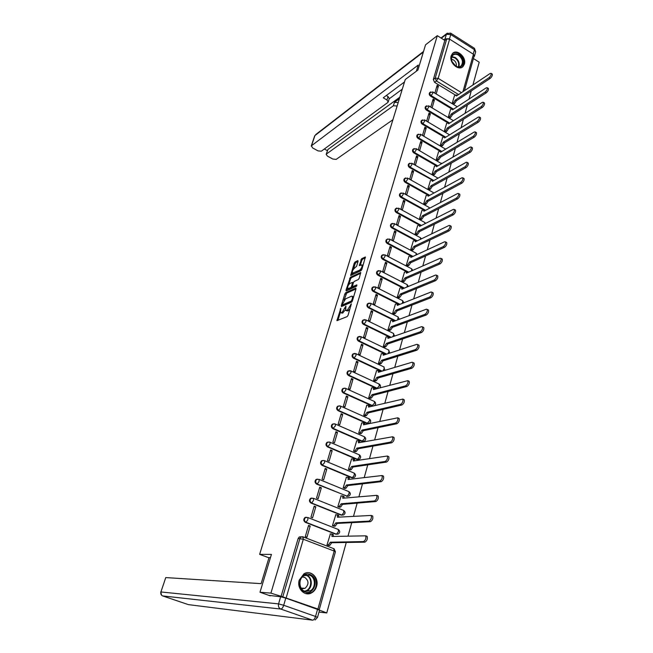 <?xml version="1.0" encoding="UTF-8"?>
<svg xmlns="http://www.w3.org/2000/svg" width="653" height="653" viewBox="0 0 653 653"><rect width="100%" height="100%" fill="white"/><g stroke="black" fill="none" stroke-linecap="round" stroke-linejoin="round"><path stroke-width="0.98" d="M340.825 308.257L336.924 320.664L347.176 316.599L348.049 315.326L351.363 303.833L347.339 310.159L345.657 310.363L345.951 306.045L342.156 312.346L341.331 312.697L340.515 312.55L340.825 308.257M348.8 370.847L347.804 371.222C346.555 372.79 346.776 374.21 348.457 375.483L376.944 388.617M343.739 388.282L342.694 388.657C341.405 390.249 341.609 391.686 343.323 392.975L372.528 406.093M338.613 405.962L337.511 406.329C336.181 407.945 336.377 409.407 338.115 410.704L366.978 423.528L368.472 423.544M333.422 423.87L332.263 424.238C330.883 425.878 331.071 427.356 332.834 428.678L361.958 441.355L363.403 441.395M328.173 442.032L326.941 442.391C325.512 444.056 325.7 445.558 327.488 446.889L356.873 459.426L358.26 459.475M322.851 460.447L321.545 460.798C320.076 462.487 320.248 464.005 322.06 465.36L351.722 477.743L353.044 477.808M317.456 479.114L316.085 479.449C314.558 481.163 314.722 482.706 316.566 484.085L347.747 496.386M311.995 498.051L310.542 498.361C308.967 500.108 309.114 501.675 310.991 503.063L341.201 515.135L342.939 514.98M306.233 517.217L304.927 517.543C303.294 519.306 303.433 520.898 305.335 522.318L335.83 534.219L337.552 534.072M299.262 580.06C296.47 588.41 304.869 596.981 311.677 592.81C314.077 591.438 315.717 589.3 316.591 586.386C319.333 577.978 310.836 569.44 303.988 573.799L299.262 580.06M451.182 55.815C448.831 62.574 458.708 71.438 463.034 66.508L464.397 64.116C466.707 57.358 456.839 48.51 452.496 53.505L451.182 55.815M358.097 261.298L357.836 260.596L355.044 261.992L354.204 263.241L350.661 275.484L360.987 270.685L361.86 269.411L365.402 256.98L361.664 258.678L359.289 265.608L362.015 264.889C362.293 266.759 361.509 268.505 359.664 270.13L352.326 273.232C352.065 271.387 352.832 269.665 354.644 268.048L356.595 266.261L358.097 261.298M270.269 595.863L259.992 592.23L271.436 554.397L259.633 554.356L405.244 79.527L417.92 70.042L425.544 44.812L437.298 35.662L270.913 593.12L282.765 596.85L299.939 538.431L301.033 536.937L302.698 536.758M259.992 592.23L270.913 593.12M345.706 292.683L344.849 293.923L341.25 305.767L341.486 306.543L351.502 302.2L352.383 300.927L356.007 288.879L355.746 288.12L345.706 292.683L346.661 293.156L344 300.364M345.992 290.185L350.4 277.239L360.742 272.472L359.199 278.251L358.326 279.525L354.212 281.451L353.346 282.708L352.318 286.781L356.873 284.855L356.448 286.267L346.237 290.936L345.992 290.185L346.89 290.634M455.484 95.118L434.547 82.319L436.433 80.972L435.208 78.148L446.717 39L449.639 39.147L473.433 54.264L474.217 55.725L464.446 90.661M318.99 612.09L326.753 612.938L346.261 542.48M348.057 536.007L351.747 522.661M353.534 516.205L357.158 503.12M358.938 496.68L362.488 483.849M364.268 477.433L367.753 464.846M369.525 458.455L372.936 446.113M374.7 439.738L378.054 427.633M379.809 421.283L383.099 409.407M384.854 403.081L388.078 391.433M389.817 385.123L392.984 373.696M394.722 367.41L397.824 356.195M399.563 349.926L402.607 338.931M404.338 332.687L407.325 321.888M409.047 315.668L411.978 305.082M413.692 298.878L416.573 288.487M418.279 282.308L421.103 272.105M422.809 265.951L425.585 255.935M427.282 249.797L430 239.978M431.69 233.864L434.359 224.216M436.049 218.126L438.669 208.658M440.351 202.585L442.922 193.296M444.595 187.24L447.125 178.122M448.791 172.09L451.272 163.136M452.937 157.128L455.37 148.337M457.027 142.346L459.41 133.718M461.067 127.751L463.41 119.279M465.058 113.328L467.36 105.011M469.001 99.085L471.262 90.922M472.894 85.012L479.212 62.206L473.433 58.55M437.298 35.662L444.832 40.437L446.717 39M318.093 609.608L319.244 609.673L317.938 609.037L282.765 596.85M317.521 609.396L285.785 598.124L283.696 605.266L315.538 616.465L317.521 609.396L326.753 612.938M330.402 533.876L326.99 544.945L328.63 545.459M310.199 526.016L308.575 525.379L305.294 536.603L306.934 537.239L310.199 526.016L308.355 526.106M315.815 506.769L314.199 506.124L310.959 517.2L312.583 517.837L315.815 506.769L313.962 506.924M335.805 514.744L332.45 525.657L334.083 526.171M321.341 487.791L319.741 487.138L316.55 498.059L318.166 498.704L321.341 487.791L319.488 488.011M341.144 495.864L337.846 506.63L339.462 507.152M326.802 469.074L325.21 468.413L322.068 479.188L323.659 479.841L326.802 469.074L324.941 469.352M346.408 477.245L343.168 487.873L344.768 488.395M332.181 450.611L330.614 449.941L327.504 460.569L329.088 461.23L332.181 450.611L330.312 450.954M351.608 458.879L348.416 469.36L350 469.899M337.495 432.4L335.936 431.723L332.875 442.203L334.434 442.881L337.495 432.4L335.618 432.8M356.734 440.767L353.591 451.101L355.167 451.639M342.727 414.435L341.184 413.749L338.164 424.091L339.715 424.768L342.727 414.435L340.85 414.892M361.795 422.883L358.693 433.086L360.26 433.633M347.894 396.706L346.368 396.012L343.388 406.215L344.923 406.909L347.894 396.706L346.017 397.22M366.79 405.244L363.737 415.316L365.28 415.863M352.995 379.213L351.477 378.52L348.539 388.584L350.065 389.278L352.995 379.213L351.11 379.777M371.712 387.841L368.708 397.775L370.243 398.33M358.024 361.958L356.522 361.248L353.624 371.182L355.134 371.884L358.024 361.958L356.138 362.57M376.577 370.659L373.614 380.47L375.14 381.017M362.995 344.923L361.501 344.213L358.636 354.016L360.138 354.718L362.995 344.923L361.101 345.592M381.385 353.706L378.454 363.386L379.973 363.941M367.892 328.108L366.415 327.39L363.59 337.062L365.076 337.781L367.892 328.108L365.998 328.826M386.119 336.964L383.238 346.523L384.739 347.086M358.636 336.687L357.983 336.932M372.732 311.514L371.263 310.787L368.472 320.337L369.949 321.064L372.732 311.514L370.831 312.281M390.804 320.443L387.955 329.879L389.441 330.442M377.507 295.132L376.055 294.397L373.296 303.833L374.757 304.559L377.507 295.132L375.606 295.94M395.424 304.135L392.616 313.448L394.094 314.011M382.225 278.953L380.781 278.219L378.063 287.532L379.507 288.259L382.225 278.953L380.315 279.811M399.987 288.03L397.212 297.221L398.681 297.792M386.878 262.988L385.45 262.245L382.764 271.436L384.201 272.179L386.878 262.988L384.968 263.894M404.493 272.13L401.758 281.206L403.211 281.778M391.474 247.226L390.053 246.475L387.4 255.552L388.829 256.294L391.474 247.226L389.563 248.164M408.941 256.425L406.239 265.387L407.684 265.967M396.012 231.652L394.608 230.901L391.988 239.863L393.4 240.614L396.012 231.652L394.102 232.639M413.333 240.916L410.664 249.764L412.1 250.344M400.493 216.274L399.097 215.523L396.518 224.371L397.914 225.122L400.493 216.274L398.575 217.302M417.667 225.603L415.039 234.345L416.459 234.925M404.917 201.091L403.538 200.332L400.983 209.074L402.37 209.833L404.917 201.091L403.007 202.161M421.952 210.47L419.357 219.106L420.769 219.694M409.292 186.097L407.921 185.33L405.399 193.957L406.778 194.725L409.292 186.097L407.374 187.199M426.189 195.525L423.626 204.054L425.03 204.642M413.61 171.274L412.247 170.506L409.757 179.036L411.129 179.804L413.61 171.274L411.692 172.416M430.376 180.767L427.837 189.19L429.233 189.778M417.879 156.638L416.524 155.871L414.067 164.295L415.422 165.062L417.879 156.638L415.961 157.822M434.506 166.18L432 174.506L433.388 175.094M422.091 142.183L420.752 141.407L418.32 149.725L419.667 150.5L422.091 142.183L420.173 143.399M438.587 151.774L436.114 159.993L437.486 160.589M426.254 127.898L424.932 127.115L422.524 135.342L423.862 136.118L426.254 127.898L424.336 129.147M442.62 137.53L440.179 145.66L441.542 146.256M430.368 113.785L429.054 112.993L426.678 121.123L428.001 121.907L430.368 113.785L428.45 115.067M446.611 123.466L444.195 131.49L445.55 132.086M434.433 99.836L433.127 99.044L430.784 107.076L432.098 107.859L434.433 99.836L432.515 101.15M450.546 109.557L448.17 117.491L449.509 118.095M451.623 108.863L430.498 96.097L431.168 95.632C429.837 94.522 429.543 93.371 430.303 92.163L430.711 91.893M447.713 122.764L426.401 110.047L427.07 109.59C425.723 108.48 425.438 107.312 426.213 106.088L426.646 105.802M443.762 136.828L422.262 124.16L422.932 123.719C421.56 122.593 421.275 121.417 422.075 120.176L422.54 119.883M439.763 151.063L418.067 138.444L418.736 138.012C417.349 136.885 417.071 135.693 417.887 134.436L418.385 134.134M435.714 165.47L413.822 152.9L414.484 152.484C413.088 151.349 412.81 150.141 413.651 148.868L414.182 148.549M427.895 189.223L429.25 188.472L431.07 185.738L464.879 166.874C466.634 165.372 467.344 163.854 467.034 162.336L466.111 162.336L432.302 181.379L432.319 180.057L409.521 167.535L410.19 167.127C408.778 165.984 408.5 164.768 409.358 163.479L409.929 163.152M427.486 194.823L405.17 182.342L405.839 181.958C404.403 180.808 404.134 179.575 405.015 178.269L405.627 177.926M423.299 209.768L400.771 197.345L401.432 196.969C399.987 195.81 399.709 194.561 400.615 193.239L401.277 192.888M419.079 224.901L396.306 212.527L396.975 212.168C395.506 211.001 395.236 209.744 396.167 208.397L396.877 208.038M414.81 240.231L391.792 227.905L392.461 227.554C390.967 226.379 390.706 225.105 391.661 223.742L392.429 223.375M410.517 255.764L387.221 243.471L387.882 243.136C386.38 241.953 386.119 240.671 387.098 239.284L386.437 239.618C385.458 241.006 385.719 242.287 387.221 243.471M408.043 272.464L382.593 259.241L383.254 258.923C381.727 257.731 381.466 256.425 382.487 255.021L383.368 254.637M403.717 288.414L377.899 275.207L378.56 274.905C377.018 273.705 376.765 272.383 377.809 270.954L378.756 270.571M399.342 304.567L373.149 291.385L373.81 291.099C372.243 289.883 371.998 288.553 373.067 287.1L374.087 286.708M394.934 320.933L368.341 307.767L369.002 307.498C367.41 306.273 367.166 304.918 368.276 303.449L369.369 303.057M390.486 337.511L363.468 324.361L364.129 324.108C362.513 322.876 362.276 321.505 363.419 320.011L364.586 319.619M385.996 354.318L358.53 341.176L359.191 340.939C357.55 339.691 357.322 338.311 358.497 336.793L359.746 336.409M381.483 371.353L353.526 358.219L354.179 357.999C352.522 356.734 352.302 355.33 353.51 353.795L354.857 353.42M259.633 554.356L268.954 557.801M436.147 93.959L438.457 86.049L437.159 85.257L434.849 93.167M454.447 95.82L452.096 103.631M438.457 86.049L436.53 87.404M430 92.383L429.641 92.636C428.882 93.836 429.168 94.987 430.498 96.097M425.936 106.284L425.552 106.545C424.768 107.761 425.054 108.929 426.401 110.047M421.822 120.348L421.414 120.625C420.614 121.858 420.899 123.033 422.262 124.16M417.659 134.583L417.218 134.869C416.402 136.126 416.687 137.31 418.067 138.444M413.447 148.998L412.982 149.292C412.141 150.557 412.427 151.765 413.822 152.9M409.194 163.585L408.696 163.887C407.831 165.176 408.109 166.393 409.521 167.535M404.884 178.342L404.354 178.661C403.464 179.967 403.742 181.199 405.17 182.342M400.526 193.296L399.954 193.623C399.048 194.945 399.318 196.186 400.771 197.345M396.11 208.429L395.506 208.764C394.575 210.111 394.845 211.36 396.306 212.527M391.653 223.75L391 224.093C390.045 225.456 390.306 226.73 391.792 227.905M382.536 254.988L381.825 255.339C380.805 256.751 381.066 258.049 382.593 259.241M377.883 270.905L377.148 271.264C376.104 272.693 376.357 274.007 377.899 275.207M373.181 287.026L372.414 287.393C371.337 288.838 371.581 290.169 373.149 291.385M368.423 303.351L367.615 303.727C366.513 305.196 366.749 306.543 368.341 307.767M363.607 319.897L362.758 320.272C361.615 321.766 361.852 323.129 363.468 324.361M358.734 336.654L357.836 337.038C356.66 338.548 356.897 339.935 358.53 341.176M353.795 353.64L352.857 354.016C351.641 355.559 351.869 356.954 353.526 358.219M444.832 40.437L433.331 79.503L434.547 82.319M280.994 596.695L298.143 538.48L299.237 536.986L301.082 536.807M340.988 312.779L342.303 313.171L341.331 312.697M345.478 309.906L342.303 313.171M346.139 310.599L347.478 310.991L346.498 310.518M349.935 309.057L347.478 310.991M340.376 312.265L337.903 320.411M355.991 288.936L346.661 293.156M342.596 304.967L342.213 306.224L341.25 305.767M342.352 304.331L342.515 304.869L351.314 301.041L352.375 298.666L352.408 296.331L351.551 296.201L345.535 298.862L342.352 304.331M343.274 305.237L342.515 304.869M352.065 301.613L343.486 305.343M353.526 297.115L352.914 296.584M346.972 290.601L347.6 288.512M348.8 284.561L350.506 278.97L349.551 278.488M360.701 273.272L351.355 277.721L350.506 278.97M352.457 286.847L353.551 287.304L356.889 285.777M350 283.418C348.18 285.018 347.404 286.765 347.682 288.65L350.694 287.687L351.551 286.43L352.579 282.374L350 283.418M348.049 288.83L349.339 289.23L348.384 288.748M352.522 286.879L351.657 288.169L349.339 289.23M352.685 273.411L353.991 273.803L353.044 273.321M361.852 269.436L360.627 270.62L353.991 273.803M363.035 265.485L362.619 265.191M365.345 257.813L362.619 259.168L361.762 260.433L360.293 265.281M358.048 261.445L355.991 262.473L355.142 263.722L353.485 269.158M352.277 273.15L351.665 275.166M326.99 544.92L328.377 544.904L330.345 542.202L363.435 541.582C365.517 540.333 366.276 538.415 365.704 535.827L331.961 536.472L331.961 534.072L330.116 533.893M332.899 534.383L333.512 536.423M366.537 536.089L367.157 536.399C367.737 538.986 366.978 540.904 364.896 542.153L331.74 542.741L329.773 545.443L328.377 544.904M328.337 545.459L329.773 545.443M331.74 542.741L330.345 542.202M332.459 525.641L333.846 525.575L335.805 522.865L368.978 521.11C371.043 519.845 371.794 517.951 371.239 515.437L337.405 517.217L337.405 514.89L335.544 514.76M338.311 515.217L338.948 517.119M372.039 515.715L372.683 516.017C373.247 518.539 372.488 520.425 370.422 521.69L337.193 523.412L335.234 526.122L333.846 525.575M333.805 526.187L335.234 526.122M337.193 523.412L335.805 522.865M337.846 506.622L339.242 506.508L341.192 503.798L374.438 500.941C376.487 499.651 377.238 497.79 376.699 495.341L342.768 498.223L342.768 495.97L340.89 495.888M343.649 496.313L344.311 498.076M377.467 495.643L378.128 495.937C378.675 498.378 377.924 500.247 375.875 501.528L342.572 504.353L340.613 507.063L339.242 506.508M339.201 507.177L340.613 507.063M342.572 504.353L341.192 503.798M270.456 557.629L269.012 557.613L261.127 583.651L165.764 577.587L160.916 591.961L278.553 603.886L280.651 596.769L268.783 595.34M162.507 595.871L188.358 604.621L312.632 620.179L280.806 609.053L162.654 595.92C161.046 595.177 160.467 593.855 160.916 591.961L165.764 577.587M280.651 596.769L285.785 598.124M416.369 71.201L418.23 65.055L311.489 145.758L312.493 147.839L317.978 150.876L321.333 151.194L387.809 102.497L388.2 101.999L386.951 99.999L388.037 96.538L389.27 98.538L388.217 101.933M404.501 81.952L383.246 97.803L386.951 99.999M326.165 154.361L327.945 149.447L326.165 154.361L327.39 156.059L332.81 159.054L336.164 159.381L392.918 119.728M324.345 148.99L327.382 150.672M397.122 106.006L393.375 105.778L394.436 102.325L399.342 98.774M326.443 154.01L393.375 105.778M448.644 38.739L445.028 38.902L443.844 39.809M473.825 57.129L474.249 55.325M402.289 89.167L389.188 98.823M327.945 149.447L399.824 97.199M394.436 102.325L398.183 102.554M386.315 95.518L388.037 96.538M304.975 591.961C295.156 588.867 300.502 570.502 309.971 574.509C319.652 577.587 314.509 595.822 304.975 591.961M309.498 575.138L304.029 575.628C298.184 578.566 298.748 589.439 304.861 591.292L310.183 590.843C316.117 587.953 315.611 577.032 309.498 575.138M301.555 588.761L305.024 588.337C309.122 584.288 308.959 580.59 304.535 577.252L302.257 577.032M305.792 593.585L311.179 592.712C318.55 589.145 317.938 575.587 310.346 573.22M455.655 66.141L451.827 61.243C450.88 54.721 453.264 52.493 458.969 54.558C466.169 58.746 463.148 70.695 455.949 66.32L455.655 66.141M458.537 55.211C456.267 53.897 454.341 53.954 452.758 55.374C451.419 56.884 451.141 58.892 451.925 61.406L455.737 66.1C457.9 67.218 459.72 67.112 461.198 65.782C463.459 62.182 462.569 58.656 458.537 55.211M456.194 66.337C456.757 63.847 455.9 61.741 453.615 60.003L451.501 59.333M461.834 67.373L462.504 66.818C465.311 62.353 464.218 57.986 459.214 53.709C456.627 52.183 454.357 52.142 452.415 53.57M343.168 487.864L344.564 487.709L346.514 484.991L379.817 481.057C381.85 479.759 382.601 477.923 382.07 475.539L348.065 479.498L348.065 477.302L346.172 477.278M348.922 477.661L349.6 479.302M382.813 475.857L383.491 476.135C384.021 478.518 383.27 480.363 381.238 481.661L347.869 485.554L345.927 488.264L344.564 487.709M344.523 488.428L345.927 488.264M347.869 485.554L346.514 484.991M348.416 469.36L349.812 469.164L351.755 466.446L385.123 461.467C387.139 460.153 387.882 458.333 387.368 456.014L353.281 461.018L353.281 458.896L351.371 458.92M354.146 459.263L354.816 460.781M388.127 456.349L388.772 456.627C389.294 458.945 388.543 460.757 386.527 462.071L353.102 467.009L351.159 469.727L349.812 469.164M349.763 469.931L351.159 469.727M353.102 467.009L351.755 466.446M353.599 451.109L354.987 450.864L356.922 448.146L390.355 442.154C392.347 440.824 393.098 439.028 392.592 436.775L358.432 442.791L358.44 440.726L356.505 440.808M359.305 441.11L359.958 442.505M393.367 437.118L393.988 437.388C394.485 439.649 393.743 441.436 391.743 442.767L358.26 448.717L356.326 451.435L354.987 450.864M354.938 451.68L356.326 451.435M358.26 448.717L356.922 448.146M358.717 433.094L360.097 432.817L362.023 430.09L395.506 423.12C397.481 421.773 398.232 420.001 397.742 417.806L363.517 424.809L363.517 422.809L361.574 422.932M364.39 423.193L365.027 424.483M398.526 418.157L399.122 418.426C399.612 420.622 398.869 422.393 396.885 423.74L363.346 430.67L361.419 433.396L360.097 432.817M360.04 433.674L361.419 433.396M363.346 430.67L362.023 430.09M363.762 415.324L365.141 415.006L367.059 412.28L400.591 404.354C402.55 402.991 403.293 401.236 402.819 399.097L368.529 407.072L368.529 405.121L366.578 405.301M369.41 405.521L370.031 406.705M403.619 399.473L404.183 399.734C404.656 401.873 403.913 403.619 401.954 404.974L368.374 412.867L366.447 415.594L365.141 415.006M365.068 415.912L366.447 415.594M368.374 412.867L367.059 412.28M368.733 397.791L370.112 397.432L372.022 394.698L405.595 385.841C407.545 384.47 408.28 382.74 407.823 380.658L373.475 389.563L373.483 387.67L371.508 387.898M374.365 388.078L374.969 389.155M408.639 381.042L409.178 381.295C409.643 383.376 408.9 385.107 406.95 386.478L373.328 395.294L371.41 398.02L370.112 397.432M370.031 398.379L371.41 398.02M373.328 395.294L372.022 394.698M373.647 380.479L375.018 380.087L376.928 377.361L410.541 367.598C412.467 366.211 413.21 364.496 412.761 362.464L411.986 362.26L378.356 372.283L378.365 370.447L376.381 370.724M379.254 370.863L379.834 371.843M413.586 362.864L414.1 363.109C414.549 365.141 413.806 366.847 411.88 368.235L378.218 377.956L376.308 380.691L375.018 380.087M374.936 381.083L376.308 380.691M378.218 377.956L376.928 377.361M378.495 363.403L379.866 362.97L381.76 360.236L415.414 349.6C417.324 348.196 418.059 346.506 417.626 344.531L416.834 344.343L383.172 355.232L383.18 353.444L381.181 353.771M384.078 353.877L384.641 354.759M418.459 344.939L418.957 345.176C419.389 347.159 418.655 348.849 416.745 350.245L383.042 360.848L381.14 363.574L379.866 362.97M379.768 364.007L381.14 363.574M383.042 360.848L381.76 360.236M383.278 346.539L384.641 346.074L386.535 343.347L420.214 331.846C422.116 330.434 422.85 328.761 422.426 326.835L421.618 326.663L387.931 338.401L387.939 336.67L385.923 337.038M388.845 337.111L389.376 337.903M423.275 327.259L423.74 327.488C424.164 329.422 423.43 331.087 421.536 332.499L387.8 343.96L385.915 346.686L384.641 346.074M384.544 347.151L385.915 346.686M387.8 343.96L386.535 343.347M387.996 329.896L389.359 329.406L391.245 326.663L424.956 314.338C426.833 312.918 427.568 311.261 427.16 309.383L426.344 309.22L392.624 321.79L392.633 320.101L390.608 320.517M393.547 320.55L394.053 321.26M428.017 309.816L428.466 310.044C428.882 311.922 428.148 313.579 426.262 314.999L392.502 327.284L390.616 330.018L389.359 329.406M389.253 330.508L390.616 330.018M392.502 327.284L391.245 326.663M392.657 313.464L394.02 312.942L395.898 310.208L429.633 297.066C431.494 295.629 432.229 293.997 431.829 292.16L430.996 292.022L397.261 305.392L397.269 303.751L395.236 304.208M398.183 304.208L398.673 304.829M432.702 292.609L433.127 292.83C433.527 294.666 432.792 296.299 430.923 297.735L397.146 310.828L395.269 313.562L394.02 312.942M393.906 314.085L395.269 313.562M397.146 310.828L395.898 310.208M397.261 297.246L398.624 296.691L400.493 293.948L434.245 280.031C436.098 278.586 436.824 276.962 436.441 275.174L435.592 275.052L401.832 289.197L401.848 287.606L399.799 288.104M402.762 288.071L403.228 288.618M437.314 275.631L437.722 275.844C438.114 277.639 437.379 279.255 435.527 280.7L401.726 294.576L399.856 297.311L398.624 296.691M398.493 297.866L399.856 297.311M401.726 294.576L400.493 293.948M401.799 281.231L403.162 280.643L405.023 277.9L438.8 263.216C440.636 261.763 441.363 260.155 440.987 258.408L440.13 258.302L406.354 273.215L406.362 271.656L404.305 272.211M407.284 272.138L407.717 272.611M441.869 258.882L442.252 259.086C442.636 260.833 441.91 262.441 440.065 263.894L406.256 278.537L404.387 281.272L403.162 280.643M403.023 281.859L404.387 281.272M406.256 278.537L405.023 277.9M406.288 265.412L407.643 264.791L409.504 262.057L443.289 246.63C445.109 245.161 445.836 243.577 445.468 241.871L444.603 241.781L410.81 257.429L410.827 255.911L408.754 256.507M411.749 256.4L412.157 256.8M446.366 242.353L446.725 242.549C447.101 244.263 446.374 245.846 444.546 247.307L410.721 262.694L408.86 265.428L407.643 264.791M407.505 266.049L408.86 265.428M410.721 262.694L409.504 262.057M410.721 249.797L412.076 249.152L413.929 246.41L447.721 230.256C449.525 228.779 450.252 227.211 449.893 225.546L449.019 225.473L415.218 241.839L415.235 240.369L413.153 241.006M450.799 226.044L451.141 226.232C451.501 227.897 450.782 229.472 448.97 230.942L415.128 247.054L413.284 249.789L412.076 249.152M411.921 250.434L413.284 249.789M415.128 247.054L413.929 246.41M415.088 234.37L416.451 233.692L418.295 230.958L452.096 214.102C453.884 212.617 454.61 211.058 454.259 209.433L453.37 209.376L419.569 226.444L419.585 225.007L417.496 225.693M455.174 209.94L455.5 210.127C455.851 211.752 455.125 213.311 453.337 214.788L419.487 231.603L417.642 234.337L416.451 233.692M416.288 235.015L417.642 234.337M419.487 231.603L418.295 230.958M419.414 219.13L420.769 218.437L422.605 215.702L456.414 198.153C458.194 196.659 458.912 195.125 458.577 193.533L457.671 193.492L423.862 211.237L423.879 209.842L421.781 210.56M459.492 194.047L459.802 194.227C460.145 195.818 459.418 197.361 457.639 198.847L423.789 216.347L421.952 219.081L420.769 218.437M420.597 219.783L421.952 219.081M423.789 216.347L422.605 215.702M423.683 204.087L425.03 203.361L426.866 200.626L460.675 182.416C462.438 180.914 463.157 179.387 462.83 177.828L461.916 177.812L428.107 196.218L428.123 194.863L426.017 195.622M463.752 178.367L464.046 178.53C464.373 180.089 463.654 181.616 461.891 183.118L428.041 201.279L426.213 204.014L425.03 203.361M424.85 204.74L426.213 204.014M428.041 201.279L426.866 200.626M431.625 180.057L430.205 180.865M433.257 180.587L432.319 180.057M467.956 162.875L468.234 163.038C468.56 164.556 467.842 166.074 466.087 167.576L432.237 186.391L430.417 189.125L429.25 188.472M429.062 189.876L430.417 189.125M432.237 186.391L431.07 185.738M432.057 174.531L433.412 173.755L435.225 171.029L469.034 151.537C470.772 150.019 471.482 148.517 471.18 147.031L470.25 147.047L436.441 166.727L436.457 165.438L434.335 166.278M472.111 147.586L472.372 147.741C472.682 149.227 471.972 150.729 470.233 152.247L436.384 171.69L434.572 174.416L433.412 173.755M433.217 175.192L434.572 174.416M436.384 171.69L435.225 171.029M436.171 160.026L437.526 159.226L439.33 156.491L473.131 136.395C474.862 134.869 475.572 133.383 475.27 131.922L474.331 131.963L440.538 152.247L440.555 150.99L438.416 151.871M476.208 132.486L476.461 132.641C476.763 134.094 476.045 135.579 474.323 137.106L440.481 157.161L438.669 159.887L437.526 159.226M437.322 160.687L438.669 159.887M440.481 157.161L439.33 156.491M440.236 145.692L441.583 144.868L443.387 142.134L477.18 121.434C478.894 119.907 479.604 118.43 479.31 117.009L478.363 117.067L444.579 137.938L444.595 136.714L442.456 137.636M480.257 117.581L480.494 117.728C480.788 119.148 480.077 120.625 478.363 122.152L444.53 142.803L442.726 145.537L441.583 144.868M441.379 146.354L442.726 145.537M444.53 142.803L443.387 142.134M444.252 131.522L445.599 130.682L447.395 127.947L481.179 106.668C482.877 105.133 483.587 103.672 483.302 102.276L482.347 102.35L448.57 123.801L448.595 122.609L446.44 123.572M449.533 123.172L448.595 122.609M484.248 102.856L484.477 102.994C484.763 104.39 484.053 105.851 482.347 107.386L448.529 128.625L446.734 131.351L445.599 130.682M445.387 132.192L446.734 131.351M448.529 128.625L447.395 127.947M448.227 117.524L449.566 116.658L451.362 113.932L485.13 92.081C486.82 90.538 487.522 89.094 487.244 87.731L486.281 87.82L452.521 109.835L452.537 108.667L450.382 109.671M488.199 88.318L488.403 88.449C488.681 89.812 487.979 91.265 486.289 92.808L452.48 114.61L450.692 117.336L449.566 116.658M449.346 118.201L450.692 117.336M452.48 114.61L451.362 113.932M452.17 103.68L453.492 102.807L455.272 100.08L489.024 77.683C490.705 76.132 491.407 74.695 491.138 73.356L490.166 73.471L456.423 96.024L456.439 94.889L454.276 95.926M492.093 73.96L492.289 74.083C492.558 75.422 491.856 76.858 490.174 78.401L456.39 100.758L454.602 103.476L453.492 102.807M453.28 104.349L454.602 103.476M456.39 100.758L455.272 100.08M340.801 309.408L340.221 309.13M351.159 304.984L350.563 304.69M345.935 307.22L345.347 306.926M377.63 388.437L349.11 375.279C347.429 374.006 347.208 372.585 348.457 371.018L349.894 370.659M376.814 388.568L379.352 385.825L378.903 383.931M373.998 401.26L374.422 401.456C376.046 402.852 376.046 404.231 374.43 405.603L374.381 405.635M373.206 405.929L343.976 392.796C342.262 391.506 342.05 390.061 343.347 388.47L344.874 388.135M371.924 405.929L374.471 403.211L374.422 401.456L345.821 388.437L345.829 390.192L343.323 392.975M369.035 418.826L369.476 419.022C371.124 420.434 371.124 421.838 369.467 423.217L367.655 423.373L338.768 410.541C337.03 409.235 336.826 407.774 338.164 406.166L339.789 405.856M366.978 423.528L369.525 420.834L369.476 419.022L340.621 406.133L340.621 407.945L338.115 410.704M363.999 436.62L364.456 436.816C366.145 438.261 366.137 439.681 364.439 441.069L362.635 441.224L333.487 428.531C331.724 427.209 331.528 425.732 332.908 424.091L334.63 423.813M361.958 441.355L364.513 438.685L364.456 436.816L335.348 424.075L335.348 425.944L332.834 428.678M358.905 454.651L359.379 454.855C361.093 456.325 361.085 457.761 359.346 459.165L357.55 459.32L328.132 446.766C326.345 445.436 326.157 443.934 327.586 442.269L329.414 442.024M356.873 459.426L357.55 459.32L359.436 456.782L359.379 454.855L330.002 442.252L330.01 444.187L327.488 446.889M353.73 472.927L354.228 473.139C355.975 474.633 355.958 476.086 354.171 477.498L352.391 477.653L322.713 465.254C320.892 463.899 320.721 462.381 322.19 460.683L324.117 460.496M351.722 477.743L352.391 477.653L354.285 475.131L354.228 473.139L324.582 460.683L324.59 462.683L322.06 465.36M348.702 491.546L349.004 491.668C350.783 493.195 350.759 494.664 348.931 496.092L347.167 496.247L317.211 484.004C315.358 482.624 315.203 481.081 316.721 479.359L319.088 479.375L319.097 481.432L317.211 484.004L316.566 484.085M346.498 496.313L347.167 496.247L349.061 493.725L349.004 491.668L319.088 479.375L316.085 479.449M343.527 510.377L343.707 510.45C345.527 512.009 345.494 513.503 343.617 514.939L341.87 515.086L311.636 503.006C309.751 501.61 309.604 500.043 311.187 498.296L313.522 498.321L313.522 500.443L311.636 503.006L310.991 503.063M341.201 515.135L341.87 515.086L343.772 512.572L343.707 510.45L313.522 498.321L310.542 498.361M338.246 529.461L338.344 529.493C340.197 531.085 340.156 532.603 338.221 534.048L336.499 534.195L305.979 522.278C304.069 520.865 303.931 519.274 305.571 517.494L307.873 517.527L307.873 519.723L305.979 522.278L305.335 522.318M335.83 534.219L336.499 534.195L338.409 531.681L338.344 529.493L307.873 517.527L304.927 517.543M458.61 94.563L436.433 80.972L438.171 78.344L461.467 92.653M462.953 91.657L473.433 54.264M449.639 39.147L438.171 78.344L435.208 78.148L433.331 79.503M317.938 609.037L334.189 551.059L303.31 539.247L286.194 597.756M453.541 109.165L431.168 95.632L432.906 93.012L432.915 91.991L429.641 92.636M449.68 123.091L427.07 109.59L428.817 106.961L428.825 105.925L425.552 106.545M445.779 137.195L422.932 123.719L424.679 121.091L424.687 120.013L421.414 120.625M441.836 151.463L418.736 138.012L420.491 135.383L420.491 134.281L417.218 134.869M437.845 165.903L414.484 152.484L416.255 149.855L416.255 148.721L412.982 149.292M433.821 180.522L410.19 167.127L411.961 164.499L411.961 163.34L408.696 163.887M429.747 195.329L405.839 181.958L407.611 179.33L407.619 178.13L404.354 178.661M425.625 210.315L401.432 196.969L403.219 194.341L403.219 193.108L399.954 193.623M421.463 225.481L396.975 212.168L398.763 209.54L398.763 208.274L395.506 208.764M417.259 240.843L392.461 227.554L394.249 224.934L394.257 223.628L391 224.093M413.014 256.409L387.882 243.136L389.686 240.516L389.686 239.178L387.098 239.284L387.923 238.908M408.729 272.162L383.254 258.923L385.058 256.303L385.058 254.915L381.825 255.339M404.395 288.128L378.56 274.905L380.373 272.285L380.373 270.864L377.148 271.264M400.028 304.298L373.81 291.099L375.63 288.479L375.63 287.01L372.414 287.393M395.612 320.68L369.002 307.498L370.822 304.886L370.822 303.367L367.615 303.727M391.163 337.274L364.129 324.108L365.958 321.496L365.958 319.946L362.758 320.272M386.682 354.097L359.191 340.939L361.027 338.336L361.019 336.728L357.836 337.038M382.16 371.149L354.179 357.999L356.024 355.395L356.024 353.738L352.857 354.016M348.457 375.483L350.963 372.675L350.955 370.969L347.804 371.222M324.108 460.496L321.545 460.798M329.545 442.065L326.941 442.391M334.907 423.887L332.263 424.238M340.197 405.954L337.511 406.329M345.413 388.257L342.694 388.657M350.563 370.798L379.303 384.119C380.707 385.197 380.887 386.437 379.842 387.833M355.648 353.567L384.119 367.01L384.168 368.667L382.772 370.969M383.735 366.831L384.952 370.316M360.66 336.564L388.878 350.122L388.927 351.73L387.858 353.722M388.511 349.943L389.874 353.069M365.607 319.774L393.571 333.454L393.62 335.013L392.779 336.711M393.22 333.283L394.665 336.058M370.496 303.212L398.208 316.999L397.604 319.937M397.873 316.827L399.342 319.284M375.312 286.855L402.787 300.747L402.33 303.384M402.46 300.584L403.921 302.747M380.079 270.709L407.301 284.7L406.982 287.042M406.99 284.545L408.411 286.438M384.772 254.776L411.765 268.856L411.553 270.913M411.472 268.701L412.827 270.358M389.408 239.031L416.165 253.209L416.059 254.996M415.888 253.062L417.161 254.482M393.996 223.489L420.516 237.757L420.483 239.284M420.254 237.61L421.43 238.827M398.518 208.144L424.817 222.493L424.85 223.767M424.556 222.355L425.634 223.383M402.983 192.978L429.062 207.417L429.135 208.47M428.817 207.287L429.772 208.136M407.39 178.008L433.249 192.529L433.363 193.353M433.021 192.398L433.853 193.092M411.749 163.217L437.396 177.812L437.526 178.44M437.175 177.689L437.885 178.236M416.051 148.606L441.616 163.715M441.273 163.152L441.852 163.577M420.303 134.175L445.64 149.178M445.33 148.794L445.779 149.096M424.499 119.907L449.59 134.836M428.646 105.819L453.288 120.585M432.751 91.893L457.239 106.749M298.143 538.48L303.31 539.247L302.886 536.75M319.244 609.657L335.43 551.809L334.189 551.059L333.667 548.569L334.099 548.789M343.135 312.82L342.156 312.346M345.535 308.632L344.923 308.33M348.318 310.64L347.339 310.159M350.734 306.396L350.13 306.102M337.911 320.386L336.94 319.913M345.812 294.405L344.849 293.923M352.163 301.457L351.314 301.041M352.53 300.445L351.926 300.151M352.971 298.96L352.375 298.666M351.355 277.721L350.4 277.239M353.551 287.304L352.587 286.814M351.657 288.169L350.694 287.687M352.514 286.912L351.551 286.43M353.151 283.369L352.571 283.076M360.627 270.62L359.664 270.13M360.146 265.355L359.305 264.93M361.762 260.433L360.807 259.943M362.619 259.168L361.664 258.678M351.534 275.223L350.677 274.791M355.142 263.722L354.204 263.241M355.991 262.473L355.044 261.992M332.459 536.456L332.018 536.284M331.691 542.929L330.296 542.39M364.896 542.153L363.435 541.582M337.144 523.6L335.756 523.053M370.422 521.69L368.978 521.11M342.515 504.532L341.144 503.977M375.875 501.528L374.438 500.941M189.378 604.751L188.227 604.58M315.04 620.007L317.505 617.395L315.538 616.465C314.762 618.84 313.791 620.081 312.632 620.179M278.553 603.886C278.056 606.368 278.807 608.09 280.806 609.053C281.925 608.931 282.888 607.665 283.696 605.266L278.553 603.886M473.221 54.134L474.47 49.669L450.75 34.544L449.435 39.033M445.028 38.902L446.374 34.331L441.33 38.217M423.356 52.06L314.934 135.546L311.489 145.758M314.673 135.889L311.228 146.092M315.742 134.542L423.536 51.456M446.374 34.331L450.75 34.544L450.758 33.189L446.856 33.491L446.374 34.331M447.305 33.148L440.995 38.005M475.678 51.758L474.445 48.306L474.47 49.669L475.645 51.873L474.405 56.305M450.562 33.066L474.241 48.175M306.012 574.877L306.42 575.007C312.509 576.893 312.999 587.757 307.098 590.622L305.033 591.349M304.396 591.104C311.767 590.598 313.105 577.415 306.053 575.26L305.351 575.048M451.925 56.615L455.329 57.537C458.724 60.19 459.883 63.292 458.798 66.859M458.365 66.867C459.353 63.431 458.226 60.451 454.978 57.937L451.77 57.031M347.82 485.734L346.457 485.171M381.238 481.661L379.817 481.057M353.053 467.189L351.706 466.617M386.527 462.071L385.123 461.467M358.211 448.897L356.873 448.317M391.743 442.767L390.355 442.154M363.297 430.849L361.974 430.262M396.885 423.74L395.506 423.12M368.325 413.039L367.01 412.451M401.954 404.974L400.591 404.354M373.279 395.465L371.973 394.869M406.95 386.478L405.595 385.841M378.169 378.128L376.879 377.524M411.88 368.235L410.541 367.598M382.993 361.011L381.719 360.399M416.745 350.245L415.414 349.6M387.76 344.115L386.486 343.502M421.536 332.499L420.214 331.846M392.461 327.447L391.204 326.827M426.262 314.999L424.956 314.338M397.106 310.983L395.857 310.363M430.923 297.735L429.633 297.066M401.685 294.732L400.452 294.103M435.527 280.7L434.245 280.031M406.207 278.692L404.982 278.056M440.065 263.894L438.8 263.216M410.68 262.849L409.464 262.212M444.546 247.307L443.289 246.63M415.088 247.201L413.88 246.565M448.97 230.942L447.721 230.256M419.446 231.758L418.246 231.105M453.337 214.788L452.096 214.102M423.748 216.494L422.564 215.849M457.639 198.847L456.414 198.153M428.001 201.426L426.825 200.773M461.891 183.118L460.675 182.416M432.196 186.538L431.029 185.876M466.087 167.576L464.879 166.874M436.343 171.829L435.184 171.168M470.233 152.247L469.034 151.537M440.44 157.3L439.298 156.63M474.323 137.106L473.131 136.395M444.489 142.942L443.354 142.272M478.363 122.152L477.18 121.434M448.489 128.755L447.362 128.086M482.347 107.386L481.179 106.668M452.447 114.74L451.321 114.063M486.289 92.808L485.13 92.081M456.349 100.888L455.239 100.211M490.174 78.401L489.024 77.683M311.081 592.769L311.677 592.81M386.437 239.618L387.098 239.284M299.237 536.986L303.31 536.978L334.116 548.798L335.43 551.809M343.307 305.31L342.441 304.886M353.387 296.813L352.408 296.331M353.338 282.749L352.579 282.374M362.97 265.379L362.015 264.889M333.356 534.611L331.961 534.072M367.157 536.399L365.704 535.827M338.785 515.437L337.405 514.89M372.683 516.017L371.239 515.437M344.139 496.525L342.768 495.97M378.128 495.937L376.699 495.341M160.744 591.969L161.601 595.267M317.513 617.379L319.48 610.351M307.098 590.622L310.183 590.843M305.024 588.337L301.098 588.075M460.185 66.492L461.198 65.782M349.42 477.865L348.065 477.302M383.491 476.135L382.07 475.539M354.628 459.467L353.281 458.896M388.772 456.627L387.368 456.014M359.762 441.306L358.44 440.726M393.988 437.388L392.592 436.775M364.839 423.389L363.517 422.809M399.122 418.426L397.742 417.806M369.843 405.717L368.529 405.121M404.183 399.734L402.819 399.097M374.773 388.266L373.483 387.67M409.178 381.295L407.823 380.658M379.646 371.051L378.365 370.447M414.1 363.109L412.761 362.464M384.454 354.057L383.18 353.444M418.957 345.176L417.626 344.531M389.204 337.283L387.939 336.67M423.74 327.488L422.426 326.835M393.89 320.721L392.633 320.101M428.466 310.044L427.16 309.383M398.51 304.371L397.269 303.751M433.127 292.83L431.829 292.16M403.081 288.234L401.848 287.606M437.722 275.844L436.441 275.174M407.586 272.293L406.362 271.656M442.252 259.086L440.987 258.408M412.035 256.556L410.827 255.911M446.725 242.549L445.468 241.871M416.434 241.006L415.235 240.369M451.141 226.232L449.893 225.546M420.777 225.66L419.585 225.007M455.5 210.127L454.259 209.433M425.062 210.495L423.879 209.842M459.802 194.227L458.577 193.533M429.299 195.516L428.123 194.863M464.046 178.53L462.83 177.828M468.234 163.038L467.034 162.336M437.567 166.074L436.457 165.438M472.372 147.741L471.18 147.031M441.608 151.602L440.555 150.99M476.461 132.641L475.27 131.922M445.599 137.31L444.595 136.714M480.494 117.728L479.31 117.009M484.477 102.994L483.302 102.276M453.451 109.222L452.537 108.667M488.403 88.449L487.244 87.731M457.312 95.428L456.439 94.889M492.289 74.083L491.138 73.356"/></g></svg>
